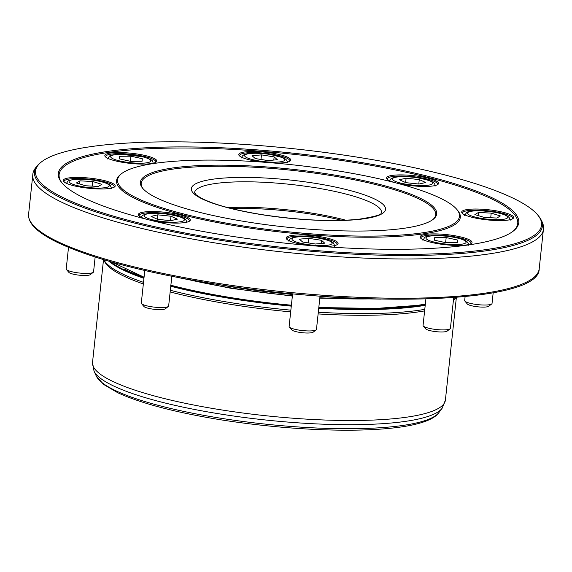 <?xml version="1.0" encoding="UTF-8"?>
<svg xmlns="http://www.w3.org/2000/svg" width="572" height="572" viewBox="0 0 572 572"><rect width="100%" height="100%" fill="white"/><g stroke="black" fill="none" stroke-linecap="round" stroke-linejoin="round"><path stroke-width="0.86" d="M493.178 292.757L492.034 303.46A13.757 2.681 -173.9 0 1 491.706 303.961A13.757 2.681 -173.9 0 1 491.527 304.082A13.757 2.681 -173.9 0 1 477.706 304.626A13.757 2.681 -173.9 0 1 464.9 301.094A13.757 2.681 -173.9 0 1 464.678 300.536L465.107 296.575M491.706 303.961L488.745 306.249A11.004 2.145 -173.9 0 1 488.602 306.349A11.004 2.145 -173.9 0 1 477.548 306.785A11.004 2.145 -173.9 0 1 467.303 303.961L464.9 301.094M453.71 297.547L450.421 328.328A13.757 2.681 -173.9 0 1 450.085 328.828A13.757 2.681 -173.9 0 1 443.429 329.908A13.757 2.681 -173.9 0 1 423.28 325.961A13.757 2.681 -173.9 0 1 423.065 325.404L425.89 298.97M450.085 328.828L447.132 331.116A11.004 2.145 -173.9 0 1 441.806 331.982A11.004 2.145 -173.9 0 1 425.69 328.828L423.28 325.961M320.02 296.139L316.473 329.372A13.757 2.681 -173.9 0 1 316.144 329.872A13.757 2.681 -173.9 0 1 299.084 330.123A13.757 2.681 -173.9 0 1 289.332 327.005A13.757 2.681 -173.9 0 1 289.117 326.448L292.607 293.808M316.144 329.872L313.184 332.16A11.004 2.145 -173.9 0 1 299.542 332.361A11.004 2.145 -173.9 0 1 291.741 329.872L289.332 327.005M171.829 276.305L168.654 305.977A13.757 2.681 -173.9 0 1 168.325 306.478A13.757 2.681 -173.9 0 1 156.957 307.386A13.757 2.681 -173.9 0 1 143.05 304.604A13.757 2.681 -173.9 0 1 141.52 303.61A13.757 2.681 -173.9 0 1 141.305 303.053L144.78 270.492M168.325 306.478L165.372 308.766A11.004 2.145 -173.9 0 1 156.27 309.495A11.004 2.145 -173.9 0 1 145.145 307.271A11.004 2.145 -173.9 0 1 143.922 306.478L141.52 303.61M95.145 257.035L93.565 271.85A13.757 2.681 -173.9 0 1 93.236 272.351A13.757 2.681 -173.9 0 1 93.057 272.472A13.757 2.681 -173.9 0 1 79.236 273.016A13.757 2.681 -173.9 0 1 66.424 269.483A13.757 2.681 -173.9 0 1 66.209 268.926L68.511 247.376M93.236 272.351L90.276 274.639A11.004 2.145 -173.9 0 1 90.133 274.739A11.004 2.145 -173.9 0 1 79.079 275.168A11.004 2.145 -173.9 0 1 68.833 272.343L66.424 269.483M357.121 157.121A254.461 49.628 6.1 0 0 41.613 161.79A254.461 49.628 6.1 0 0 219.948 239.089A254.461 49.628 6.1 0 0 537.551 214.793A254.461 49.628 6.1 0 0 357.121 157.121M155.584 162.427A25.218 4.919 6.1 0 0 155.798 161.897A25.218 4.919 6.1 0 0 137.523 155.155A25.218 4.919 6.1 0 0 105.648 156.535A25.218 4.919 6.1 0 0 105.748 157.1M289.532 161.383A25.218 4.919 6.1 0 0 289.747 160.854A25.218 4.919 6.1 0 0 271.471 154.111A25.218 4.919 6.1 0 0 239.596 155.498A25.218 4.919 6.1 0 0 239.697 156.056M437.351 184.777A25.218 4.919 6.1 0 0 437.559 184.248A25.218 4.919 6.1 0 0 419.283 177.506A25.218 4.919 6.1 0 0 387.416 178.893A25.218 4.919 6.1 0 0 387.509 179.451M512.441 218.904A25.218 4.919 6.1 0 0 512.655 218.375A25.218 4.919 6.1 0 0 494.38 211.64A25.218 4.919 6.1 0 0 462.505 213.02A25.218 4.919 6.1 0 0 462.605 213.578M470.827 243.772A25.218 4.919 6.1 0 0 471.035 243.25A25.218 4.919 6.1 0 0 452.759 236.508A25.218 4.919 6.1 0 0 420.892 237.888A25.218 4.919 6.1 0 0 420.985 238.445M336.879 244.816A25.218 4.919 6.1 0 0 337.094 244.287A25.218 4.919 6.1 0 0 318.811 237.552A25.218 4.919 6.1 0 0 286.944 238.932A25.218 4.919 6.1 0 0 287.037 239.489M189.06 221.421A25.218 4.919 6.1 0 0 189.275 220.892A25.218 4.919 6.1 0 0 170.999 214.157A25.218 4.919 6.1 0 0 139.125 215.537A25.218 4.919 6.1 0 0 139.225 216.094M113.971 187.294A25.218 4.919 6.1 0 0 114.185 186.765A25.218 4.919 6.1 0 0 95.903 180.023A25.218 4.919 6.1 0 0 64.035 181.41A25.218 4.919 6.1 0 0 64.135 181.968M123.774 162.534A26.133 5.098 6.1 0 0 156.177 162.055A26.133 5.098 6.1 0 0 137.866 154.111A26.133 5.098 6.1 0 0 105.248 156.614A26.133 5.098 6.1 0 0 123.774 162.534M274.088 163.02A26.133 5.098 6.1 0 0 290.126 161.011A26.133 5.098 6.1 0 0 271.814 153.074A26.133 5.098 6.1 0 0 239.196 155.57A26.133 5.098 6.1 0 0 257.722 161.49A26.133 5.098 6.1 0 0 261.568 162.04M405.541 184.885A26.133 5.098 6.1 0 0 437.945 184.406A26.133 5.098 6.1 0 0 419.626 176.469A26.133 5.098 6.1 0 0 387.008 178.964A26.133 5.098 6.1 0 0 405.541 184.885M480.63 219.012A26.133 5.098 6.1 0 0 513.034 218.533A26.133 5.098 6.1 0 0 494.723 210.596A26.133 5.098 6.1 0 0 462.104 213.091A26.133 5.098 6.1 0 0 480.63 219.012M439.017 243.887A26.133 5.098 6.1 0 0 471.421 243.4A26.133 5.098 6.1 0 0 453.103 235.464A26.133 5.098 6.1 0 0 420.484 237.959A26.133 5.098 6.1 0 0 439.017 243.887M322.1 246.475A26.133 5.098 6.1 0 0 337.473 244.444A26.133 5.098 6.1 0 0 319.155 236.508A26.133 5.098 6.1 0 0 286.536 239.003A26.133 5.098 6.1 0 0 305.069 244.923A26.133 5.098 6.1 0 0 307.865 245.338M149.599 220.041A26.133 5.098 6.1 0 0 157.257 221.528A26.133 5.098 6.1 0 0 189.654 221.049A26.133 5.098 6.1 0 0 171.343 213.113A26.133 5.098 6.1 0 0 138.724 215.608A26.133 5.098 6.1 0 0 147.426 219.484M82.161 187.401A26.133 5.098 6.1 0 0 114.564 186.922A26.133 5.098 6.1 0 0 96.246 178.986A26.133 5.098 6.1 0 0 63.628 181.481A26.133 5.098 6.1 0 0 82.161 187.401M226.126 235.399A231.538 45.159 6.1 0 0 513.213 231.145A231.538 45.159 6.1 0 0 350.943 160.811A231.538 45.159 6.1 0 0 61.955 182.918A231.538 45.159 6.1 0 0 226.126 235.399M512.705 231.524A230.623 44.981 6.1 0 0 350.6 161.855A230.623 44.981 6.1 0 0 62.362 183.397M334.877 170.413A171.936 33.533 6.1 0 0 121.7 173.566A171.936 33.533 6.1 0 0 242.192 225.797A171.936 33.533 6.1 0 0 456.792 209.381A171.936 33.533 6.1 0 0 334.877 170.413M121.7 173.566L120.713 174.331A172.851 33.712 6.1 0 0 241.849 226.841A172.851 33.712 6.1 0 0 457.593 210.332L456.792 209.381M248.37 222.108A149.006 29.065 6.1 0 0 433.126 219.369A149.006 29.065 6.1 0 0 328.7 174.102A149.006 29.065 6.1 0 0 142.714 188.331A149.006 29.065 6.1 0 0 248.37 222.108M432.618 219.748A148.091 28.886 6.1 0 0 328.357 175.146A148.091 28.886 6.1 0 0 143.136 188.81M345.86 220.234A93.994 18.333 6.1 0 0 310.667 212.927A93.994 18.333 6.1 0 0 227.835 207.622M341.999 220.377A94.451 18.418 6.1 0 0 310.66 214.078A94.451 18.418 6.1 0 0 231.574 208.573M291.377 305.284A176.526 34.427 -173.9 0 1 233.312 298.076A176.526 34.427 -173.9 0 1 170.864 285.314M144.058 277.277A176.526 34.427 -173.9 0 1 124.246 269.183M170.871 285.228A176.534 34.427 6.1 0 0 228.342 297.183A176.534 34.427 6.1 0 0 233.319 297.991A176.534 34.427 6.1 0 0 291.391 305.191M143.343 283.955A177.434 34.606 6.1 0 1 104.519 261.275L103.811 259.724A178.586 34.828 6.1 0 0 143.515 282.361M170.334 290.29A178.586 34.828 6.1 0 0 232.282 302.881A178.586 34.828 6.1 0 0 290.862 310.153M170.156 291.949A177.434 34.606 6.1 0 0 232.382 304.633A177.434 34.606 6.1 0 0 290.676 311.862M318.118 313.935A177.434 34.606 6.1 0 0 424.617 310.896M453.389 300.536A177.434 34.606 6.1 0 0 455.047 298.734L456.07 297.368A178.586 34.828 6.1 0 1 453.467 299.778M318.304 312.226A178.586 34.828 6.1 0 0 424.781 309.352M425.332 304.168A176.526 34.427 -173.9 0 1 318.826 307.343M318.833 307.25A176.534 34.427 6.1 0 0 326.433 307.664L376.498 308.415L417.467 305.369L425.339 304.125M234.713 286.944A178.814 34.878 6.1 0 0 292.571 294.101M320.02 296.174A178.814 34.878 6.1 0 0 322.365 296.31M101.916 184.313L92.721 181.51L79.966 180.838L76.398 182.969L85.593 185.771L98.348 186.443L101.916 184.313M79.637 183.955L79.966 180.838M92.228 186.122L92.721 181.51M170.978 216.23L157.815 214.843L151.087 216.38L157.522 219.305L170.685 220.692L177.413 219.155L170.978 216.23L170.499 220.67M157.343 219.226L157.815 214.843M308.816 238.317L299.392 239.16L302.638 242.006L315.308 244.015L324.732 243.172L321.493 240.319L308.816 238.317L308.329 242.907M321.149 243.486L321.493 240.319M434.699 237.63L434.527 240.211L445.845 242.7L457.328 242.607L457.493 240.033L446.181 237.544L434.699 237.63M445.631 242.65L446.181 237.544M457.221 242.614L457.493 240.033M474.874 214.579L484.062 217.381L496.818 218.054L500.386 215.923L491.198 213.12L478.442 212.448L474.874 214.579M478.106 215.565L478.442 212.448M490.704 217.732L491.198 213.12M405.813 182.661L418.976 184.048L425.697 182.511L419.262 179.587L406.099 178.199L399.37 179.737L405.813 182.661M405.627 182.582L406.099 178.199M418.783 184.027L419.262 179.587M267.968 160.575L277.391 159.731L274.145 156.885L261.475 154.883L252.052 155.72L255.298 158.573L267.968 160.575M260.982 159.474L261.475 154.883M273.809 160.053L274.145 156.885M142.092 161.261L142.256 158.68L130.938 156.192L119.455 156.285L119.291 158.859L130.609 161.347L142.092 161.261M130.395 161.304L130.938 156.192M141.978 161.261L142.256 158.68M120.964 154.311A20.17 3.932 -173.9 0 1 148.277 158.637A20.17 3.932 -173.9 0 1 140.583 163.227A20.17 3.932 -173.9 0 1 113.27 158.909A20.17 3.932 -173.9 0 1 120.964 154.311M270.156 154.483A20.17 3.932 -173.9 0 1 284.034 160.782A20.17 3.932 -173.9 0 1 259.28 160.975A20.17 3.932 -173.9 0 1 245.409 154.669A20.17 3.932 -173.9 0 1 270.156 154.483M430.037 180.988A20.17 3.932 -173.9 0 1 422.343 185.585A20.17 3.932 -173.9 0 1 395.037 181.26A20.17 3.932 -173.9 0 1 402.724 176.662A20.17 3.932 -173.9 0 1 430.037 180.988M506.942 218.311A20.17 3.932 -173.9 0 1 482.189 218.504A20.17 3.932 -173.9 0 1 468.318 212.198A20.17 3.932 -173.9 0 1 493.064 212.005A20.17 3.932 -173.9 0 1 506.942 218.311M455.827 244.58A20.17 3.932 -173.9 0 1 428.514 240.254A20.17 3.932 -173.9 0 1 436.2 235.664A20.17 3.932 -173.9 0 1 463.513 239.983A20.17 3.932 -173.9 0 1 455.827 244.58M306.628 244.416A20.17 3.932 -173.9 0 1 292.75 238.109A20.17 3.932 -173.9 0 1 317.503 237.916A20.17 3.932 -173.9 0 1 331.374 244.223A20.17 3.932 -173.9 0 1 306.628 244.416M146.747 217.903A20.17 3.932 -173.9 0 1 154.44 213.306A20.17 3.932 -173.9 0 1 181.753 217.632A20.17 3.932 -173.9 0 1 174.06 222.229A20.17 3.932 -173.9 0 1 146.747 217.903M69.841 180.58A20.17 3.932 -173.9 0 1 94.595 180.387A20.17 3.932 -173.9 0 1 108.473 186.694A20.17 3.932 -173.9 0 1 83.719 186.887A20.17 3.932 -173.9 0 1 69.841 180.58M186.15 279.057A171.014 33.355 6.1 0 0 235.707 288.696A171.014 33.355 6.1 0 0 292.399 295.71M319.848 297.747A171.014 33.355 6.1 0 0 371.5 298.863M217.224 284.341A178.285 34.77 6.1 0 0 233.984 287.18M223.702 285.335A178.678 34.849 6.1 0 0 233.948 287.022A178.678 34.849 6.1 0 0 292.549 294.294M539.203 268.761C540.082 302.938 367.918 308.808 214.85 283.969C146.961 273.008 95.495 259.631 60.446 243.844C51.773 239.818 44.823 235.814 39.59 231.81C31.817 225.961 28.157 220.084 28.6 214.193A256.757 50.079 6.1 0 0 214.7 282.833A256.757 50.079 6.1 0 0 539.203 268.761L543.4 229.479C544.187 225.847 542.513 221.278 538.381 215.78A255.412 49.814 6.1 0 1 219.598 240.168A255.412 49.814 6.1 0 1 40.598 162.584C35.392 167.088 32.797 171.192 32.797 174.91A256.757 50.079 6.1 0 0 218.897 243.55A256.757 50.079 6.1 0 0 543.4 229.479M314.764 183.269A97.662 19.048 6.1 0 0 194.952 184.198A97.662 19.048 6.1 0 0 262.119 214.729A97.662 19.048 6.1 0 0 381.932 213.799A97.662 19.048 6.1 0 0 314.764 183.269M313.392 187.437A93.994 18.333 6.1 0 0 194.602 192.585L194.902 193.279C196.689 194.745 193.336 193.272 201.137 198.055C213.356 204.454 233.741 209.995 262.312 214.686C299.32 220.241 331.302 221.793 358.258 219.333C373.981 216.831 381.588 214.779 381.081 213.177L381.517 212.562A93.994 18.333 6.1 0 0 313.392 187.437M108.937 261.232A178.586 34.828 6.1 0 0 143.944 278.335M170.763 286.265A178.586 34.828 6.1 0 0 232.711 298.856A178.586 34.828 6.1 0 0 291.291 306.127M110.475 261.676A178.121 34.742 6.1 0 0 144.008 277.756M170.821 285.707A178.121 34.742 6.1 0 0 232.883 298.334A178.121 34.742 6.1 0 0 291.348 305.591M96.232 375.926A173.466 33.834 6.1 0 0 221.235 418.311A173.466 33.834 6.1 0 0 438.917 412.548C424.109 434.341 317.689 434.913 221.829 419.97C176.298 412.634 141.684 403.603 118.004 392.864L103.482 384.355L96.232 375.926L94.015 371.064L92.528 362.419A177.434 34.606 6.1 0 0 221.135 409.852A177.434 34.606 6.1 0 0 445.395 400.128L456.377 297.34M94.015 371.064A176.205 34.37 6.1 0 0 220.992 414.121A176.205 34.37 6.1 0 0 442.113 408.265L445.395 400.128M318.733 308.201A178.586 34.828 6.1 0 0 425.211 305.326M318.79 307.664A178.121 34.742 6.1 0 0 425.275 304.726M319.998 296.375A178.678 34.849 6.1 0 0 333.469 297.068M234.034 287.187A178.285 34.77 6.1 0 0 292.535 294.444L234.005 287.187L216.802 284.277M340.44 297.49L319.984 296.525A178.285 34.77 6.1 0 0 340.011 297.461M153.282 163.892C152.51 160.432 153.718 160.167 142.514 156.692L120.656 154.247C107.357 155.205 110.382 155.284 107.693 159.016M287.23 162.848C287.609 160.775 286.157 159.052 282.875 157.679L270.299 154.447C256.041 152.61 242.02 152.052 241.641 157.972M435.042 186.243C435.349 184.141 433.962 182.447 430.888 181.167C411.976 174.968 389.711 174.746 389.453 181.374M510.138 220.37C510.188 216.452 504.962 213.721 494.451 212.176L481.538 210.796C477.391 210.446 467.867 211.039 466.616 212.519L464.55 215.501M468.518 245.238C469.869 238.774 450.815 235.929 435.893 235.593C422.601 236.558 425.625 236.636 422.93 240.369M334.57 246.282C333.44 242.499 335.557 241.734 317.646 237.88C303.382 236.043 289.361 235.485 288.982 241.413M186.758 222.887C186.772 220.52 185.385 218.826 182.604 217.81C163.692 211.611 141.42 211.39 141.17 218.018M111.662 188.76L110.396 185.528C109.288 183.591 100.086 181.109 95.96 180.559C83.777 178.478 74.51 178.593 68.147 180.902L66.073 183.884M28.6 214.193L32.797 174.91M41.613 161.79L40.598 162.584M112.148 262.155L144.065 277.205M92.528 362.419L103.518 259.631M438.917 412.548L442.113 408.265M381.023 299.106L319.812 298.126M292.363 296.067L231.388 288.388L176.791 277.284M170.184 285.049C187.63 289.618 207.014 293.665 228.342 297.183M537.551 214.793L538.381 215.78"/></g></svg>

